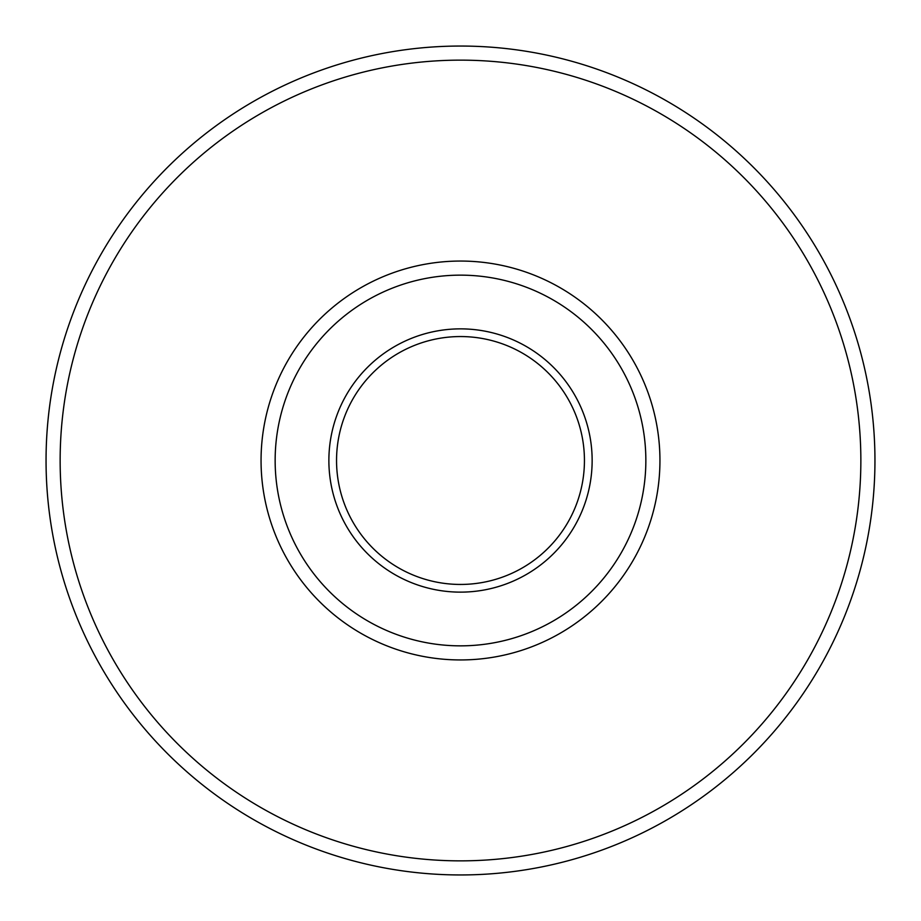 <?xml version="1.0" encoding="UTF-8"?>
<svg xmlns="http://www.w3.org/2000/svg" width="921" height="921" viewBox="0 0 921 921"><rect width="100%" height="100%" fill="white"/><g stroke="black" fill="none" stroke-linecap="round" stroke-linejoin="round"><path stroke-width="1.38" d="M328.878 460.5A131.622 131.622 0 0 1 526.317 346.503A131.622 131.622 0 0 1 526.317 574.497A131.622 131.622 0 0 1 328.878 460.5M275.149 460.5A185.351 185.351 0 0 1 553.176 299.981A185.351 185.351 0 0 1 553.176 621.019A185.351 185.351 0 0 1 275.149 460.5M336.545 460.5A123.955 123.955 0 0 1 522.472 353.157A123.955 123.955 0 0 1 522.472 567.843A123.955 123.955 0 0 1 336.545 460.5M46.05 460.5A414.45 414.45 0 0 1 667.725 101.575A414.45 414.45 0 0 1 667.725 819.425A414.45 414.45 0 0 1 46.05 460.5A414.45 414.45 0 0 1 667.725 101.575A414.45 414.45 0 0 1 667.725 819.425A414.45 414.45 0 0 1 46.05 460.5M60.141 460.5A400.359 400.359 0 0 1 660.679 113.778A400.359 400.359 0 0 1 660.679 807.222A400.359 400.359 0 0 1 60.141 460.5M261.057 460.5A199.443 199.443 0 0 1 560.221 287.778A199.443 199.443 0 0 1 560.221 633.222A199.443 199.443 0 0 1 261.057 460.5"/></g></svg>
